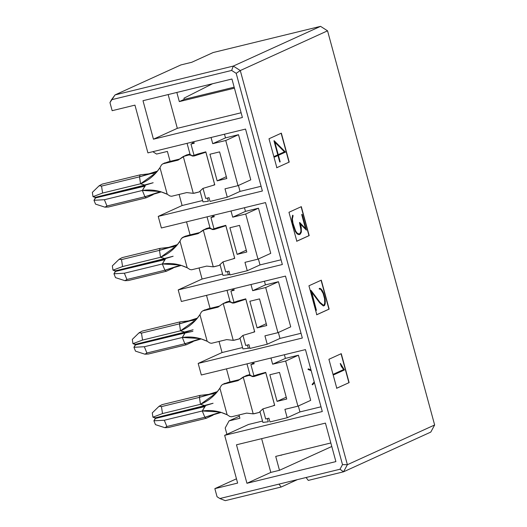 <?xml version="1.0" encoding="UTF-8"?>
<svg xmlns="http://www.w3.org/2000/svg" width="527" height="527" viewBox="0 0 527 527"><rect width="100%" height="100%" fill="white"/><g stroke="black" fill="none" stroke-linecap="round" stroke-linejoin="round"><path stroke-width="0.79" d="M212.546 83.74L183.943 98.2L212.546 83.74M280.97 455.321L282.143 454.847L280.97 455.321M239.344 416.198L229.054 420.889L239.897 418.24L229.054 420.889L239.344 416.198M206.512 295.351L210.056 308.394L206.512 295.351M219.041 341.463L222.051 352.55L242.558 347.55L222.051 352.55L198.178 363.419L201.321 374.993L305.462 349.599L322.287 411.534L224.66 435.335L248.533 424.466L224.66 435.335L237.631 483.088L224.66 435.335L322.287 411.534L305.462 349.599L201.321 374.993L198.178 363.419L302.32 338.024L285.489 276.095L302.32 338.024L198.178 363.419L222.051 352.55L219.041 341.463M278.454 281.708L290.72 326.859L278.454 281.708L265.687 287.518L277.953 332.669L290.72 326.859L277.953 332.669L264.936 335.837L267.222 344.23L249.969 348.439L248.948 344.678L249.969 348.439L267.222 344.23L279.982 338.42L301.029 333.288L279.982 338.42L267.222 344.23L264.936 335.837L277.953 332.669L265.687 287.518L278.454 281.708L265.43 284.883L278.454 281.708M278.361 332.478L279.982 338.42L278.361 332.478M264.442 281.227L265.43 284.883L252.67 290.693L265.687 287.518L252.67 290.693L265.43 284.883L264.442 281.227M186.538 221.841L190.082 234.89L186.538 221.841M199.068 267.953L202.078 279.04L222.585 274.04L202.078 279.04L178.205 289.909L181.354 301.484L285.489 276.095L181.354 301.484L178.205 289.909L282.347 264.514L265.522 202.585L282.347 264.514L178.205 289.909L202.078 279.04L199.068 267.953M258.48 208.205L270.746 253.349L258.48 208.205L245.72 214.015L257.986 259.159L270.746 253.349L257.986 259.159L244.969 262.334L247.249 270.726L229.996 274.929L228.975 271.168L229.996 274.929L247.249 270.726L260.009 264.916L281.062 259.785L260.009 264.916L247.249 270.726L244.969 262.334L257.986 259.159L245.72 214.015L258.48 208.205L245.463 211.373L258.48 208.205M258.395 258.974L260.009 264.916L258.395 258.974M244.469 207.717L245.463 211.373L232.703 217.183L245.72 214.015L232.703 217.183L245.463 211.373L244.469 207.717M167.402 151.414L156.559 154.062L152.837 151.684L156.559 154.062L167.402 151.414L170.109 161.381L167.402 151.414M238.507 134.695L250.773 179.839L238.507 134.695L225.747 140.505L238.013 185.649L250.773 179.839L238.013 185.649L224.996 188.824L227.275 197.217L210.029 201.426L209.008 197.658L210.029 201.426L227.275 197.217L240.035 191.406L261.089 186.275L240.035 191.406L227.275 197.217L224.996 188.824L238.013 185.649L225.747 140.505L238.507 134.695L225.49 137.87L238.507 134.695M238.421 185.464L240.035 191.406L238.421 185.464M224.495 134.207L225.49 137.87L212.73 143.68L225.747 140.505L212.73 143.68L225.49 137.87L224.495 134.207M180.906 64.926L191.756 62.285L180.906 64.926L115.044 94.913L111.5 99.741L231.649 70.44L233.29 66.079L115.044 94.913L233.29 66.079L231.649 70.44L236.188 73.339L342.497 464.623L347.379 464.709L240.286 70.546L236.188 73.339L240.286 70.546L233.29 66.079L320.554 26.35L327.55 30.816L434.643 424.979L430.79 432.087L434.643 424.979L347.379 464.709L342.497 464.623L340.001 469.234L343.525 471.817L347.379 464.709L343.525 471.817L430.79 432.087L343.525 471.817L340.001 469.234L342.497 464.623L236.188 73.339L231.649 70.44L111.5 99.741L109.959 102.581L112.159 110.69L109.959 102.581L115.044 94.913L180.906 64.926M242.921 348.894L240.095 338.492L242.921 348.894L248.309 348.281L247.427 345.047L248.309 348.281L242.921 348.894M230.029 301.444L227.018 290.351L230.029 301.444M222.947 275.39L220.121 264.982L222.947 275.39L228.336 274.771L227.46 271.537L228.336 274.771L222.947 275.39M210.056 227.934L207.045 216.841L210.056 227.934M208.363 201.261L207.486 198.033L208.363 201.261L202.981 201.881L208.363 201.261M192.612 143.298L192.283 142.066L192.612 143.298M187.072 143.337L190.089 154.431L187.072 143.337M200.155 191.472L202.981 201.881L200.155 191.472M212.585 216.808L212.249 215.576L212.585 216.808M232.559 290.311L232.223 289.079L232.559 290.311M268.276 421.784L267.4 418.557L268.276 421.784L262.894 422.404L268.276 421.784M252.532 363.821L252.196 362.589L252.532 363.821M246.985 363.861L250.002 374.954L246.985 363.861M260.068 411.995L262.894 422.404L260.068 411.995M236.465 478.799L214.851 488.641L237.631 483.088L214.851 488.641L236.465 478.799M147.916 152.883L134.945 105.13L112.159 110.69L134.945 105.13L147.916 152.883L245.549 129.075L262.374 191.011L158.232 216.399L161.381 227.98L265.522 202.585L161.381 227.98L158.232 216.399L262.374 191.011L245.549 129.075L147.916 152.883M213.158 52.535L320.554 26.35L213.158 52.535L191.756 62.285L213.158 52.535M217.052 496.744L214.851 488.641L217.052 496.744L219.851 498.535L340.001 469.234L306.095 477.502L308.269 480.413L343.525 471.817L308.269 480.413L306.095 477.502L219.851 498.535L225.286 500.65L281.148 487.027L278.974 484.115L281.148 487.027L225.286 500.65L219.851 498.535L217.052 496.744M226.913 434.307L225.2 427.996L229.054 420.889L225.2 427.996L226.913 434.307M325.436 423.109L335.89 461.599L246.939 483.285L236.478 444.795L325.436 423.109L236.478 444.795L246.939 483.285L270.812 472.416L279.488 470.301L331.786 446.494L279.488 470.301L275.72 456.408L279.488 470.301L270.812 472.416L261.642 438.662L270.812 472.416L246.939 483.285L335.89 461.599L325.436 423.109M242.4 117.501L153.449 139.194L142.995 100.703L231.946 79.01L242.4 117.501L231.946 79.01L142.995 100.703L153.449 139.194L177.322 128.325L241.116 112.765L177.322 128.325L168.153 94.564L177.322 128.325L153.449 139.194L242.4 117.501M233.29 66.079L240.286 70.546L327.55 30.816L320.554 26.35L233.29 66.079M297.426 479.616L281.148 487.027L297.426 479.616M176.828 92.449L179.318 101.606L184.259 99.359L183.943 98.2L184.259 99.359L179.318 101.606L234.436 88.167L179.318 101.606L176.828 92.449M234.166 87.186L184.259 99.359L234.166 87.186M330.831 442.97L275.72 456.408L330.831 442.97M285.66 361.028L297.926 406.172L310.686 400.362L298.42 355.218L285.66 361.028L298.42 355.218L285.403 358.393L272.643 364.203L285.66 361.028L272.643 364.203L285.403 358.393L284.409 354.73L285.403 358.393L298.42 355.218L310.686 400.362L297.926 406.172L284.909 409.347L287.189 417.74L269.943 421.943L268.922 418.181L269.943 421.943L287.189 417.74L299.949 411.93L287.189 417.74L284.909 409.347L297.926 406.172L285.66 361.028M262.525 421.053L248.533 424.466L262.525 421.053M321.002 406.798L299.949 411.93L298.335 405.988L299.949 411.93L321.002 406.798M270.964 358.011L272.643 364.203L270.964 358.011M249.824 347.906L248.309 348.281L249.824 347.906M250.99 284.508L252.67 290.693L250.99 284.508M229.858 274.402L228.336 274.771L229.858 274.402M231.017 210.998L232.703 217.183L231.017 210.998M202.612 200.53L182.105 205.53L158.232 216.399L182.105 205.53L202.612 200.53M211.05 137.488L212.73 143.68L211.05 137.488M286.734 399.031L279.501 372.405L286.734 399.031L277.077 401.383L269.844 374.756L279.501 372.405L269.844 374.756L277.077 401.383L286.734 399.031M266.761 325.521L259.528 298.895L266.761 325.521L257.11 327.873L249.87 301.253L259.528 298.895L249.87 301.253L257.11 327.873L266.761 325.521M246.788 252.011L239.554 225.391L246.788 252.011L237.137 254.37L229.904 227.743L239.554 225.391L229.904 227.743L237.137 254.37L246.788 252.011M226.821 178.508L219.588 151.881L226.821 178.508L217.164 180.86L209.93 154.233L219.588 151.881L209.93 154.233L217.164 180.86L226.821 178.508M240.286 70.546L347.379 464.709L434.643 424.979L327.55 30.816L240.286 70.546M276.859 167.711L269.001 138.772L281.346 133.147L289.211 162.092L276.642 167.764L289.211 162.092L281.346 133.147L269.001 138.772L276.859 167.711M309.184 235.595L296.833 241.221L288.967 212.282L301.319 206.656L309.184 235.595L301.319 206.656L288.967 212.282L296.833 241.221L309.184 235.595M329.151 309.105L316.806 314.724L308.941 285.786L321.292 280.166L329.151 309.105L321.292 280.166L308.941 285.786L316.806 314.724L329.151 309.105M341.259 353.67L349.124 382.615L336.773 388.234L328.914 359.295L341.259 353.67L328.914 359.295L336.773 388.234L349.124 382.615L336.562 388.287L349.124 382.615L341.259 353.67M344.421 369.961L340.442 363.498L341.562 366.449L343.867 369.499L333.848 374.058L334.019 374.69L344.421 369.961L334.019 374.69L333.631 374.111L343.65 369.552L341.344 366.502L340.225 363.558L341.344 366.502L343.65 369.552L333.631 374.111L333.802 374.743L333.631 374.111L343.867 369.499L341.344 366.502L340.225 363.558L344.421 369.961M320.041 288.928L321.345 289.85L323.354 293.368L324.803 298.697L324.942 303.038L324.362 304.837L323.44 305.252L319.929 302.294L310.976 290.331L316.417 310.344L311.609 291.708L319.922 302.834L323.552 305.91L324.592 305.443L325.343 301.859L325.073 298.763L323.532 293.098L321.338 289.218L319.929 288.282L319.408 288.519L319.579 289.132L320.041 288.921L321.127 289.903L320.041 288.928L319.362 289.185L319.197 288.572L319.711 288.335L319.197 288.572L319.579 289.132L319.197 288.572L319.929 288.282L322.247 290.449L323.532 293.098L325.073 298.763L325.231 303.552L324.592 305.443L323.334 305.963L319.711 302.887L311.391 291.76L319.711 302.887L323.552 305.91L319.711 302.887L311.609 291.708L316.417 310.344L310.759 290.384L316.2 310.396L310.759 290.384L319.929 302.294L323.44 305.252L324.362 304.837L324.724 303.091L324.586 298.75L323.137 293.42L321.127 289.903L323.137 293.42L324.586 298.75L324.724 303.091L324.145 304.889L323.222 305.304L324.362 304.837L324.942 303.038L324.803 298.697L323.354 293.368L321.345 289.85L320.041 288.928M305.864 228.981L299.705 222.499L300.976 227.196L301.121 231.551L300.041 233.547L299.099 233.981L297.314 233.283L295.66 231.076L292.999 223.217L292.38 219.008L292.834 215.207L292.103 218.771L292.755 223.25L295.555 231.472L297.353 233.889L299.244 234.601L300.258 234.14L301.385 232.051L301.24 227.236L300.271 223.665L306.431 230.141L301.931 214.43L305.647 229.034L301.701 214.529L302.149 214.377L306.431 230.141L300.054 223.718L306.431 230.141L300.271 223.665L301.24 227.236L301.385 232.051L300.258 234.14L299.244 234.601L297.136 233.942L295.337 231.524L292.538 223.303L291.886 218.824L292.617 215.26L291.886 218.824L292.538 223.303L295.337 231.524L297.136 233.942L299.026 234.653L297.136 233.942L295.337 231.524L292.538 223.303L291.886 218.824L292.617 215.26L293.091 215.708L292.38 219.008L292.999 223.217L295.66 231.076L297.314 233.283L299.099 233.981L300.041 233.547L300.904 231.603L300.759 227.249L299.488 222.552L300.996 230.075L300.904 231.603L299.823 233.606L298.881 234.034L300.041 233.547L301.121 231.551L301.213 230.022L300.976 227.196L299.488 222.552L305.864 228.981M278.401 155.32L285.489 152.092L274.178 140.709L278.006 154.786L274.686 156.295L274.857 156.934L278.177 155.419L280.186 161.888L278.401 155.32L280.186 161.888L278.177 155.419L274.639 156.987L274.468 156.348L277.788 154.839L273.961 140.762L277.788 154.839L274.468 156.348L274.639 156.987L274.468 156.348L278.006 154.786L273.961 140.762L285.489 152.092L278.401 155.32M278.23 154.681L274.745 141.849L284.62 151.776L278.012 154.734L284.62 151.776L274.745 141.849L278.23 154.681M341.048 353.722L348.907 382.668L341.048 353.722M321.075 280.219L328.934 309.158L316.589 314.777L328.934 309.158L321.075 280.219M301.101 206.709L308.967 235.648L296.615 241.274L308.967 235.648L301.101 206.709M281.128 133.199L288.994 162.145L281.128 133.199M319.823 288.974L319.362 289.185M279.745 162.039L277.96 155.472L279.745 162.039M274.527 141.901L284.402 151.829L274.527 141.901M314.435 382.628L312.676 384.723L314.435 382.628M308.367 368.867L310.976 369.888L308.367 368.867M314.408 382.516L312.465 384.815L312.103 384.433L314.237 381.904L312.103 384.433L312.465 384.815L314.408 382.516M311.193 370.698L308.031 369.453L308.157 368.959L311.029 370.079L308.157 368.959L308.031 369.453L311.193 370.698M254.139 363.775L253.718 362.22L254.139 363.775L250.885 364.572L253.948 375.85L250.885 364.572L254.139 363.775M234.166 290.272L233.744 288.71L234.166 290.272L230.912 291.062L233.975 302.34L230.912 291.062L234.166 290.272M214.193 216.762L213.771 215.2L214.193 216.762L210.938 217.552L214.008 228.837L210.938 217.552L214.193 216.762M194.226 143.252L193.798 141.697L194.226 143.252L190.972 144.049L194.035 155.327L190.972 144.049L194.226 143.252M226.485 368.86L230.029 381.904L226.485 368.86M239.008 414.966L239.897 418.24L239.008 414.966M179.094 194.443L182.105 205.53L179.094 194.443M262.927 408.906L265.667 418.978L268.922 418.181L265.667 418.978L262.927 408.906M265.72 372.358L274.692 405.368M257.038 374.71L265.687 372.365L264.864 373.03L254.047 376.515L248.981 375.435L243.197 377.036L253.223 413.86L259.047 412.476L262.854 408.926L274.653 405.375L265.687 372.365L257.743 374.539L265.687 372.365M242.96 335.396L245.694 345.468L248.948 344.678L245.694 345.468L242.96 335.396M245.753 298.849L254.719 331.858M237.071 301.2L245.714 298.862L244.89 299.52L234.074 303.005L229.008 301.925L223.231 303.526L233.25 340.356L239.074 338.966L242.881 335.422L254.686 331.872L245.714 298.862L237.769 301.029L245.714 298.862M222.987 261.893L225.721 271.965L228.975 271.168L225.721 271.965L222.987 261.893M225.78 225.345L234.746 258.355M217.098 227.697L225.74 225.352L224.924 226.017L214.107 229.502L209.035 228.415L203.257 230.016L213.277 266.846L219.1 265.463L222.908 261.912L234.713 258.362L225.74 225.352L217.796 227.526L225.74 225.352M203.014 188.383L205.754 198.455L209.008 197.658L205.754 198.455L203.014 188.383M205.807 151.835L214.779 184.845M197.124 154.187L205.774 151.842L204.95 152.507L194.134 155.992L189.068 154.912L183.284 156.512L193.304 193.337L199.134 191.953L202.941 188.402L214.739 184.852L205.774 151.842L197.823 154.016L205.774 151.842M286.24 397.213L277.077 401.383L286.24 397.213M266.267 323.703L257.11 327.873L266.267 323.703M246.293 250.193L237.137 254.37L246.293 250.193M226.327 176.69L217.164 180.86L226.327 176.69M193.646 142.83L190.972 144.049L193.646 142.83M213.613 216.333L210.938 217.552L213.613 216.333M233.586 289.843L230.912 291.062L233.586 289.843M253.559 363.353L250.885 364.572L253.559 363.353M254.686 331.872L242.881 335.422L239.074 338.966L234.047 340.271M254.126 331.858L253.698 331.938L254.126 331.858M230.984 302.037L229.186 301.227L229.008 301.925L230.984 302.037L232.651 303.071L234.074 303.005L231.887 302.966L236.933 301.339L231.887 302.966L234.074 303.005L244.89 299.52L237.769 301.029M229.186 301.227L223.982 303.229L229.008 301.925L229.186 301.227L226.511 302.024M223.929 303.242L226.841 301.833M225.437 302.518L223.244 303.519M197.572 318.051L179.457 323.848L180.504 330.804L196.38 319.441L199.937 314.645C194.977 322.116 188.495 327.504 180.504 330.804L184.858 332.089L185.089 332.945L182.316 337.478C190.866 336.219 199.153 337.484 207.17 341.272L199.937 314.645L201.413 311.925L202.763 310.871L208.224 308.842L219.64 306.055L208.224 308.842L202.763 310.871L217.855 307.188L223.231 303.526L217.855 307.188L202.763 310.871L201.413 311.925L199.937 314.645L207.17 341.272L209.851 342.978L211.564 343.281L226.656 339.605L233.237 340.356L223.231 303.526L223.903 303.216M234.713 258.362L222.908 261.912L219.1 265.463L214.074 266.761M234.153 258.349L233.724 258.428L234.153 258.349M211.011 228.534L209.219 227.717L209.041 228.415L211.011 228.534L212.677 229.568L214.107 229.502L211.913 229.456L216.966 227.835L211.913 229.456L214.107 229.502L224.924 226.017L217.796 227.526M209.219 227.717L204.008 229.719L209.041 228.415L209.219 227.717L206.538 228.52M203.956 229.732L206.867 228.323M205.464 229.008L197.882 233.685L182.79 237.361L181.44 238.415L179.964 241.135L187.197 267.762L189.878 269.475L191.597 269.778L206.689 266.095L213.264 266.846L203.257 230.016L198.409 233.441M214.739 184.852L202.941 188.402L199.134 191.953L194.101 193.257M214.179 184.839L213.758 184.918L214.179 184.839M191.037 155.024L189.246 154.213L189.068 154.912L191.037 155.024L192.704 156.058L194.134 155.992L191.947 155.952L196.993 154.325L191.947 155.952L194.134 155.992L204.95 152.507L197.823 154.016M189.246 154.213L184.035 156.209L189.068 154.912L189.246 154.213L186.571 155.01M183.982 156.229L186.894 154.819M185.491 155.505L177.909 160.175L162.817 163.857L161.466 164.905L159.991 167.632L167.23 194.252L169.905 195.965L171.624 196.268L186.716 192.586L193.29 193.337L183.284 156.512L183.956 156.203M274.653 405.375L262.854 408.926L259.047 412.476L254.014 413.781M274.099 405.362L273.671 405.441L274.099 405.362M250.957 375.547L249.159 374.737L248.981 375.435L250.957 375.547L252.624 376.581L254.047 376.515L251.86 376.476L256.906 374.849L251.86 376.476L254.047 376.515L264.864 373.03L257.743 374.539M249.159 374.737L243.948 376.733L248.981 375.435L249.159 374.737L246.484 375.534M243.902 376.752L246.814 375.343M245.404 376.028L237.822 380.698L222.73 384.381L221.38 385.428L219.911 388.155L227.144 414.775L229.818 416.488L231.537 416.791L246.629 413.109L253.21 413.86L243.204 377.036L243.876 376.726M229.812 301.306L230.141 301.543M217.855 307.188L218.382 306.951M205.01 309.804L202.763 310.871M184.687 332.306L135.031 344.414L184.858 332.089L185.089 332.945L135.195 345.02L184.858 332.912M233.25 340.35L226.656 339.605L211.564 343.281L209.851 342.978L207.17 341.272L200.161 338.512L182.316 337.478L183.363 335.594M209.838 227.796L210.168 228.033M203.251 230.022L203.929 229.713M177.606 244.541L159.483 250.338L160.531 257.301L176.407 245.931L179.964 241.135C175.004 248.606 168.528 253.994 160.531 257.301L164.885 258.579L165.116 259.436L162.342 263.968C170.893 262.716 179.18 263.981 187.197 267.762L179.964 241.135L181.44 238.415L185.491 236.129L199.674 232.552L188.251 235.332L182.79 237.361L197.882 233.685M185.043 236.3L182.79 237.361M164.72 258.797L115.057 270.904L164.885 258.579L165.116 259.436L115.222 271.517L164.885 259.409M213.277 266.84L206.689 266.095L191.597 269.778L189.878 269.475L187.197 267.762L180.188 265.009L162.342 263.968L163.39 262.09M189.872 154.292L190.201 154.53M157.632 171.038L139.517 176.835L140.557 183.791L156.44 172.421L159.991 167.632C155.03 175.102 148.555 180.484 140.557 183.791L144.912 185.076L145.149 185.932L142.369 190.458C150.926 189.206 159.207 190.471 167.23 194.252L159.991 167.632L161.466 164.905L162.817 163.857L168.278 161.829L179.7 159.042L168.278 161.829L162.817 163.857L177.909 160.175L183.284 156.506M177.909 160.175L178.436 159.938M164.997 162.823L162.817 163.857M144.747 185.293L95.084 197.394L144.912 185.076L145.149 185.932L95.249 198.007L144.912 185.899M193.304 193.337L186.716 192.586L171.624 196.268L169.905 195.965L167.23 194.252L160.215 191.499L142.369 190.458L143.416 188.58M249.785 374.816L250.114 375.053M217.546 391.561L199.43 397.358L200.471 404.314L216.353 392.944L219.911 388.155C214.95 395.625 208.468 401.007 200.471 404.314L204.832 405.599L205.062 406.455L202.282 410.981C210.84 409.729 219.127 410.994 227.144 414.775L219.911 388.155L221.38 385.428L222.73 384.381L228.198 382.352L239.614 379.565L228.198 382.352L222.73 384.381L237.822 380.698L243.197 377.029M237.822 380.698L238.356 380.461M224.983 383.313L222.73 384.381M204.66 405.81L154.997 417.918L204.832 405.599L205.062 406.455L155.169 418.53L204.825 406.422M253.204 413.866L246.629 413.109L231.537 416.791L229.818 416.488L227.144 414.775L220.128 412.022L202.282 410.981L203.33 409.104M193.593 320.337L180.082 321.878L179.457 323.848L141.486 333.104L142.534 340.067L180.504 330.804L142.534 340.067L132.942 343.67L135.195 344.197L135.432 345.053L133.93 347.293L144.345 346.733L182.316 337.478L184.865 343.749L201.07 338.973M183.956 332.043L183.093 331.733M182.23 331.424L181.367 331.114M135.031 344.414L132.942 343.67L142.534 340.067L141.486 333.104L139.088 332.781L132.303 339.388L132.942 343.67L132.303 339.388L139.088 332.781L141.486 333.104L179.457 323.848L195.754 319.257L197.559 318.064M184.931 332.853L192.915 331.305L185.333 332.965M183.883 334.658L184.41 333.716M173.627 246.834L160.109 248.369L159.483 250.338L121.52 259.6L122.56 266.557L160.531 257.301L122.56 266.557L112.976 270.16L115.222 270.694L115.459 271.55L113.957 273.783L124.372 273.223L162.342 263.968L164.892 270.239L181.097 265.463M163.983 258.533L163.12 258.223M162.257 257.914L161.394 257.604M115.057 270.904L112.976 270.16L122.56 266.557L121.52 259.6L119.122 259.277L112.33 265.885L112.976 270.16L112.33 265.885L119.122 259.277L121.52 259.6L159.483 250.338L175.781 245.747L177.592 244.561M165.28 259.528L115.294 271.458M163.91 261.148L164.437 260.206M153.653 173.324L140.142 174.859L139.517 176.835L101.546 186.09L102.587 193.047L140.557 183.791L102.587 193.047L93.002 196.65L95.255 197.184L95.486 198.04L93.984 200.28L104.405 199.72L142.369 190.458L144.918 196.736L161.13 191.953M144.009 185.023L143.146 184.713M142.283 184.41L141.42 184.101M95.084 197.394L93.002 196.65L102.587 193.047L101.546 186.09L99.148 185.767L92.357 192.375L93.002 196.65L92.357 192.375L99.148 185.767L101.546 186.09L139.517 176.835L155.808 172.237L157.619 171.051M145.314 186.024L95.321 197.948M143.943 187.638L144.464 186.703M213.567 393.847L200.056 395.382L199.43 397.358L161.46 406.613L162.507 413.57L200.471 404.314L162.507 413.57L152.916 417.173L155.169 417.707L155.399 418.563L153.904 420.803L164.319 420.243L202.282 410.981L204.838 417.259L221.044 412.476M203.923 405.546L203.06 405.237M202.197 404.934L201.334 404.624M154.997 417.918L152.916 417.173L162.507 413.57L161.46 406.613L159.062 406.291L152.277 412.898L152.916 417.173L152.277 412.898L159.062 406.291L161.46 406.613L199.43 397.358L215.727 392.76L217.532 391.574M155.234 418.471L205.299 406.475M203.857 408.161L204.377 407.226M180.082 321.878L142.119 331.134L180.082 321.878L192.678 320.409M180.504 330.804L179.457 323.848M198.712 339.19L184.865 343.749L182.316 337.478L144.345 346.733L146.895 353.004L184.865 343.749L186.308 344.777L148.337 354.032L144.905 354.184L135.498 351.147L144.905 354.184L146.895 353.004L144.345 346.733L133.93 347.293L135.498 351.147L133.93 347.293L135.195 345.02M186.308 344.777L184.865 343.749L146.895 353.004L144.905 354.184L148.337 354.032L186.308 344.777L193.073 341.641M160.116 248.369L122.145 257.631L160.116 248.369L172.711 246.906M160.531 257.301L159.483 250.338M178.739 265.687L164.892 270.239L162.342 263.968L124.372 273.223L126.921 279.501L164.892 270.239L166.334 271.267L128.364 280.529L124.932 280.674L115.525 277.643L124.932 280.674L126.921 279.501L124.372 273.223L113.957 273.783L115.525 277.643L113.957 273.783L115.222 271.517M166.334 271.267L164.892 270.239L126.921 279.501L124.932 280.674L128.364 280.529L166.334 271.267L173.106 268.131M140.142 174.865L102.172 184.121L140.142 174.865L152.738 173.396M140.557 183.791L139.517 176.835M158.765 192.177L144.918 196.736L142.369 190.458L104.405 199.72L106.955 205.991L144.918 196.736L146.361 197.763L108.397 207.019L104.959 207.164L95.552 204.133L104.959 207.164L106.955 205.991L104.405 199.72L93.984 200.28L95.552 204.133L93.984 200.28L95.249 198.007M146.361 197.763L144.918 196.736L106.955 205.991L104.959 207.164L108.397 207.019L146.361 197.763L153.133 194.621M200.056 395.388L162.085 404.644L200.056 395.388L212.651 393.919M200.471 404.314L199.43 397.358M218.679 412.7L204.838 417.259L202.282 410.981L164.319 420.243L166.868 426.514L204.838 417.259L206.274 418.286L168.311 427.542L164.879 427.687L155.472 424.657L164.879 427.687L166.868 426.514L164.319 420.243L153.904 420.803L155.472 424.657L153.904 420.803L155.169 418.53M206.274 418.286L204.838 417.259L166.868 426.514L164.879 427.687L168.311 427.542L206.274 418.286L213.046 415.144M142.119 331.134L139.088 332.781L142.119 331.134M122.145 257.631L119.122 259.277L122.145 257.631M102.172 184.121L99.148 185.767L102.172 184.121M162.085 404.644L159.062 406.291L162.085 404.644M226.794 301.852L225.385 302.544M206.821 228.343L205.411 229.034M186.848 154.839L185.438 155.531M246.761 375.362L245.351 376.054M184.97 331.872L193.106 329.75L184.746 332.306L135.083 344.414M164.997 258.362L173.133 256.247L164.773 258.797L115.11 270.911M145.024 184.852L153.166 182.737L144.8 185.293L95.143 197.401M204.944 405.375L213.079 403.26L204.713 405.816L155.057 417.924M135.268 344.961L184.924 332.853M195.754 319.257L191.868 320.528M199.18 339.124L195.484 340.343M175.781 245.747L171.901 247.025M179.206 265.621L175.511 266.84M155.808 172.237L151.928 173.515M159.233 192.111L155.537 193.33M215.727 392.76L211.841 394.038M219.146 412.634L215.451 413.853"/></g></svg>
